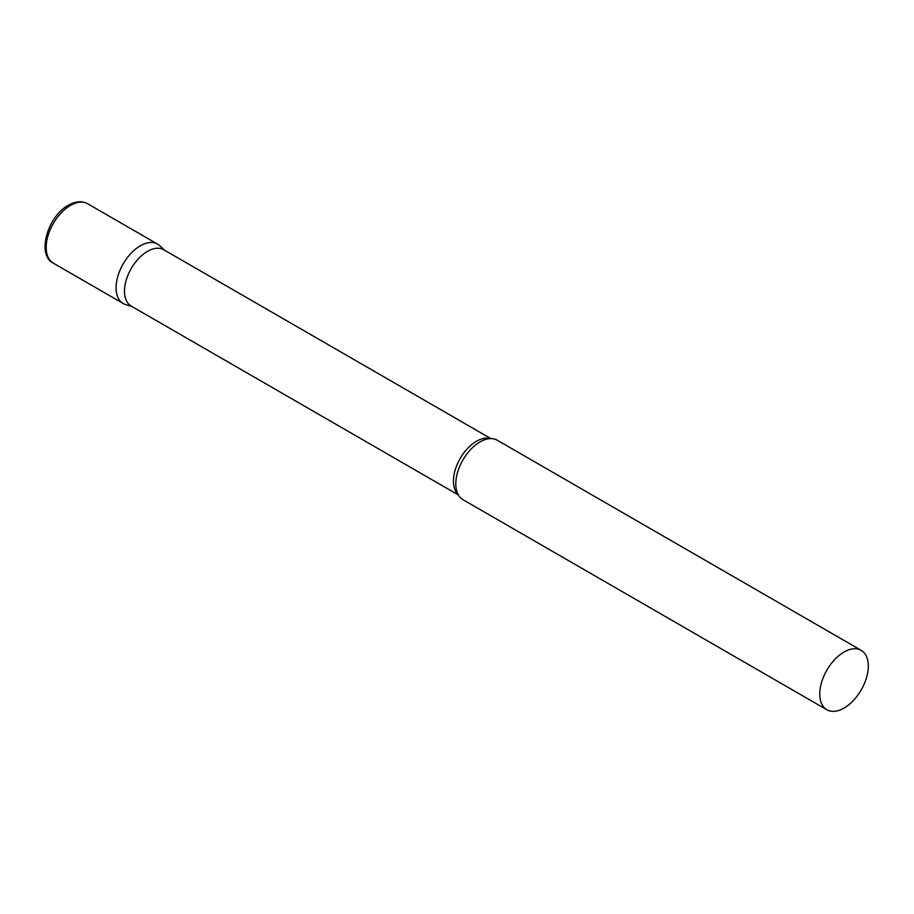 <?xml version="1.0" encoding="UTF-8"?>
<svg xmlns="http://www.w3.org/2000/svg" width="914" height="914" viewBox="0 0 914 914"><rect width="100%" height="100%" fill="white"/><g stroke="black" fill="none" stroke-linecap="round" stroke-linejoin="round"><path stroke-width="1.37" d="M53.309 263.163L123.196 303.505A34.321 19.811 -60 0 1 117.929 276.017A34.321 19.811 -60 0 1 140.345 245.775A34.321 19.811 -60 0 1 157.505 244.072L87.618 203.731A34.321 19.811 -60 0 0 70.469 205.422A34.321 19.811 -60 0 0 48.042 235.663A34.321 19.811 -60 0 0 53.309 263.163C36.354 254.915 47.608 216.23 68.401 205.216C75.542 201.194 81.952 200.692 87.618 203.731M490.864 438.594L163.766 249.751A32.527 18.783 120 0 0 138.7 258.468A32.527 18.783 120 0 0 124.498 291.2A32.527 18.783 120 0 0 131.239 306.099L458.337 494.942M164.783 250.333L159.516 245.535A34.321 19.811 120 0 0 132.484 251.83A34.321 19.811 120 0 0 116.078 287.796A34.321 19.811 120 0 0 125.458 304.511L132.256 306.681M861.194 650.345L497.216 440.205A34.321 19.811 120 0 0 484.637 439.76A34.321 19.811 120 0 0 455.789 483.929A34.321 19.811 120 0 0 456.235 488.967A34.321 19.811 120 0 0 462.907 499.638L826.873 709.778A34.321 19.811 120 0 0 853.322 700.581A34.321 19.811 120 0 0 868.3 666.055A34.321 19.811 120 0 0 861.194 650.345A34.321 19.811 120 0 0 834.745 659.531A34.321 19.811 120 0 0 819.767 694.069A34.321 19.811 120 0 0 826.873 709.778M490.235 438.606A32.527 18.783 120 0 0 466.151 450.019A32.527 18.783 120 0 0 453.435 481.107A32.527 18.783 120 0 0 458.028 494.383"/></g></svg>
